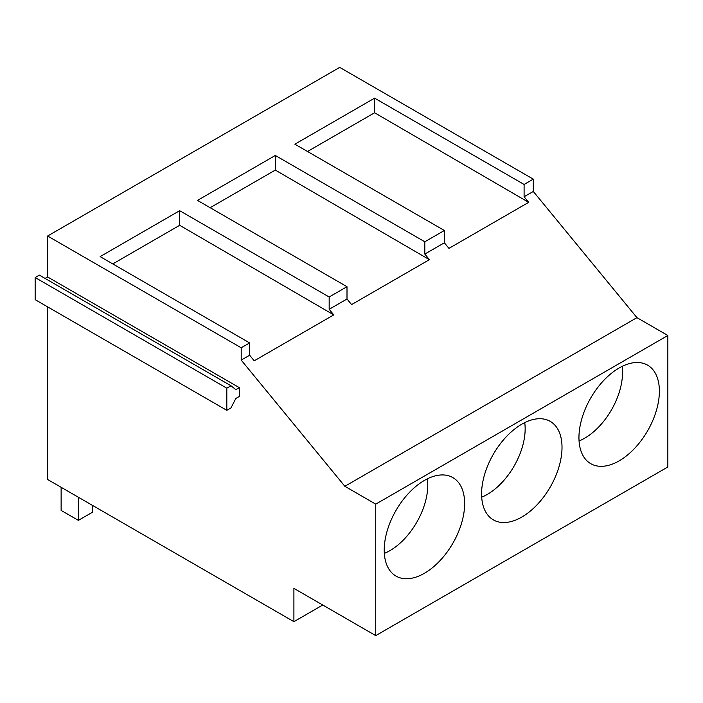 <?xml version="1.0" encoding="UTF-8"?>
<svg xmlns="http://www.w3.org/2000/svg" width="703" height="703" viewBox="0 0 703 703"><rect width="100%" height="100%" fill="white"/><g stroke="black" fill="none" stroke-linecap="round" stroke-linejoin="round"><path stroke-width="1.05" d="M384.33 553.384A53.533 30.906 120 0 0 427.784 485.061A53.533 30.906 120 0 0 427.371 478.831M481.696 497.17A53.533 30.906 120 0 0 525.15 428.848A53.533 30.906 120 0 0 524.737 422.617M579.061 440.957A53.533 30.906 120 0 0 622.524 372.634A53.533 30.906 120 0 0 622.102 366.404M78.376 497.241L78.376 520.369L61.126 510.413L61.126 487.276M78.376 520.369L92.752 512.074L92.752 505.536M444.366 242.79L424.814 254.073L424.814 241.779L444.366 230.496L444.366 242.79L448.953 248.37L528.682 202.341L524.095 196.752L524.095 184.458L374.602 98.148L374.602 112.761L528.682 202.341M329.171 297L329.171 309.294L347.001 299.003L347.001 286.71L329.171 297L179.669 210.689L179.669 225.294L333.758 314.882L329.171 309.294M249.635 342.923L249.635 355.217L241.199 360.085L241.199 347.792L249.635 342.923L100.134 256.613L179.669 210.689M239.284 387.625L235.821 389.629L230.997 385.771L226.814 388.188L226.814 410.315L230.997 407.907L235.821 398.478L239.284 396.483L239.284 387.625L47.611 276.973L47.611 236.023L241.199 347.792M322.756 605.019L293.907 621.672L47.611 479.481L47.611 306.86M293.907 621.672L293.907 588.367L375.745 635.617L375.745 504.139L344.848 486.291L241.199 360.085M657.718 405.367A56.864 32.83 120 0 0 647.604 365.165A56.864 32.83 120 0 0 580.616 423.452A56.864 32.83 120 0 0 590.731 463.664A56.864 32.83 120 0 0 657.718 405.367M560.353 461.581A56.864 32.83 120 0 0 550.229 421.378A56.864 32.83 120 0 0 483.251 479.666A56.864 32.83 120 0 0 493.365 519.877A56.864 32.83 120 0 0 560.353 461.581M462.978 517.795A56.864 32.83 120 0 0 452.864 477.592A56.864 32.83 120 0 0 385.885 535.879A56.864 32.83 120 0 0 396 576.091A56.864 32.83 120 0 0 462.978 517.795M444.366 230.496L294.865 144.185L374.602 98.148M307.519 151.488L374.602 112.761M347.001 286.71L197.499 200.399L275.312 155.468L275.312 170.082L429.401 259.662L351.588 304.592L347.001 299.003M429.401 259.662L424.814 254.073M275.312 155.468L424.814 241.779M210.153 207.701L275.312 170.082M333.758 314.882L254.222 360.806L249.635 355.217M112.788 263.915L179.669 225.294M226.814 388.188L35.15 277.527L35.15 299.663L226.814 410.315M47.611 276.973L45.08 278.432M230.997 385.771L39.333 275.11L35.15 277.527M375.745 635.617L667.85 466.977L667.85 335.489L375.745 504.139M667.85 335.489L636.944 317.651L344.848 486.291M636.944 317.651L533.296 191.444L524.095 196.752M47.611 236.023L339.716 67.383L533.296 179.151L533.296 191.444M533.296 179.151L524.095 184.458"/></g></svg>
